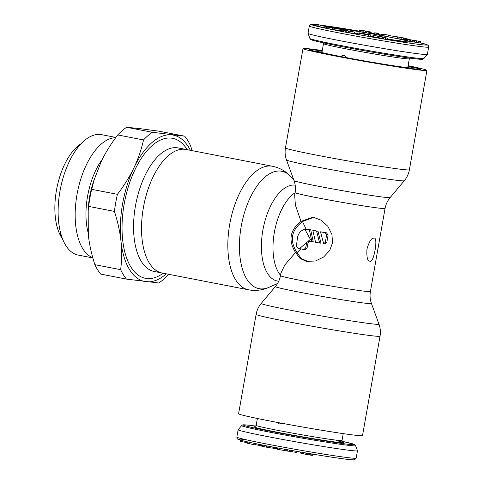 <?xml version="1.0" encoding="UTF-8"?>
<svg xmlns="http://www.w3.org/2000/svg" width="484" height="484" viewBox="0 0 484 484"><rect width="100%" height="100%" fill="white"/><g stroke="black" fill="none" stroke-linecap="round" stroke-linejoin="round"><path stroke-width="0.73" d="M281.882 423.27L279.177 423.984L276.527 422.26M355.595 445.691L357.47 450.761A60.591 1.875 10 0 1 357.47 450.792A60.591 1.875 10 0 1 349.599 450.344A60.591 1.875 -170 0 1 282.323 439.381A60.591 1.875 -170 0 1 238.134 429.75A60.591 1.875 -170 0 1 238.152 429.719L241.643 425.599A57.868 1.791 -170 0 0 283.334 434.735A57.868 1.791 -170 0 0 348.087 445.292A57.868 1.791 10 0 0 355.595 445.691L354.808 444.705L353.532 444.112L342.049 441.287A56.259 1.742 10 0 1 346.865 444.118A56.259 1.742 -170 0 1 271.27 431.456A56.259 1.742 -170 0 1 250.682 425.418A56.259 1.742 10 0 1 255.879 426.095L250.579 425.4C239.538 424.244 243.833 425.152 242.423 425.037L241.643 425.599M279.407 424.002L277.005 422.351M247.203 442.618L240.064 441.372L240.288 440.089M259.799 444.475L259.624 445.48L255.534 444.687M255.721 443.64L255.498 444.899L253.955 444.669L247.106 443.169L247.342 441.838M261.717 445.661L259.672 445.213M276.86 447.785L276.697 448.71L272.038 448.027M272.232 446.907L272.02 448.13L266.206 447.131L261.632 446.145L261.856 444.887M292.469 450.634L292.312 451.524L289.704 451.191M289.88 450.168L289.668 451.378L284.574 450.598L277.199 449.249L277.441 447.894M297.013 451.439L296.771 452.788L294.877 452.449L295.065 451.094M312.622 454.113L312.307 455.365L307.642 454.664L302.579 453.647L302.79 452.443M302.621 453.405L300.316 453.066L300.491 452.044M240.875 440.252L240.651 441.529M254.191 443.32L253.955 444.669M258.268 444.161L258.081 445.244M273.805 447.21L273.605 448.335M276.431 447.7L276.255 448.674M262.213 444.959L261.983 446.266M262.921 445.099L262.685 446.429M264.064 445.322L263.828 446.665M266.442 445.788L266.206 447.131M267.936 446.079L267.7 447.416M269.34 446.351L269.11 447.67M271.094 446.69L270.871 447.966M284.816 449.255L284.574 450.598M286.425 449.545L286.189 450.888M287.865 449.805L287.635 451.118M289.075 450.023L288.851 451.3M289.595 450.12L289.378 451.366M295.119 451.106L294.877 452.449M302.337 452.365L302.161 453.375M302.427 452.383L302.258 453.363M303.081 452.492L302.863 453.738M303.68 452.594L303.45 453.877M305.198 452.855L304.962 454.18M306.572 453.091L306.336 454.428M307.878 453.314L307.642 454.664M309.415 453.575L309.179 454.924M310.885 453.823L310.649 455.16M311.902 453.992L311.666 455.299M312.531 454.095L312.307 455.365M322.205 50.923A54.529 1.688 -170 0 0 318.327 50.427A54.529 1.688 10 0 0 311.242 50.021A54.529 1.688 10 0 0 351.009 58.685A54.529 1.688 10 0 0 411.563 68.553A54.529 1.688 -170 0 0 418.648 68.958A54.529 1.688 -170 0 0 408.036 66.06M322.144 51.286A48.352 1.494 10 0 0 317.335 51.122A48.352 1.494 10 0 0 352.999 58.854A48.352 1.494 10 0 0 406.282 67.524A48.352 1.494 -170 0 0 412.549 67.911A48.352 1.494 -170 0 0 407.976 66.417M405.671 39.01L405.429 40.384L412.12 41.721L420.342 42.985L420.699 41.57L405.786 38.968L420.699 41.57M404.769 38.417L408.98 39.222L404.769 38.417L404.527 39.791L405.501 39.997M388.337 35.447L388.095 36.82L397.049 38.587L401.666 39.18L401.908 37.8L394.357 36.288L403.608 37.927L388.337 35.447L401.92 37.691M401.684 39.071L403.444 39.367L403.686 37.994M381.773 34.086L388.912 35.169L381.773 34.086L381.531 35.465L388.156 36.475M374.338 32.858L374.096 34.231L378.192 34.902L378.603 34.896L378.845 33.517L376.619 33.184L378.621 33.142L374.338 32.858L378.845 33.517M359.588 29.923L371.276 32.095L359.588 29.923L359.34 31.297L360.598 31.629M360.822 30.371L360.58 31.75L368.076 33.154L370.901 33.523L371.276 32.095M373.013 35.284L372.771 36.663L382.427 38.357L385.276 39.271L387.127 39.585L387.369 38.206L384.102 37.165L373.013 35.284L387.369 38.206M357.374 32.972L357.125 34.352L368.415 36.379L370.157 36.203L370.399 34.83L359.11 32.803L368.294 34.515L359.551 33.106L366.999 34.642L357.374 32.972L368.657 35.005L370.399 34.83M340.107 29.633L339.865 31.006L348.063 32.628L354.469 33.481L354.718 32.059L340.107 29.633L354.718 32.101M326.21 26.826L343.428 29.79L337.221 28.804L333.524 28.03L335.164 28.06L326.21 26.826L326.137 28.278L339.919 30.692M320.081 25.519L334.081 27.794L320.081 25.519L319.833 26.898L326.016 27.939M314.951 24.2L330.403 26.941L314.951 24.2L314.709 25.573L319.876 26.674M340.397 56.465L343.713 55.049L346.98 57.729M309.318 26.027L308.024 33.372A60.591 1.875 10 0 0 308.03 33.402A60.591 1.875 10 0 0 352.733 43.094A60.591 1.875 10 0 0 419.495 53.96A60.591 1.875 -170 0 0 427.348 54.444A60.591 1.875 -170 0 0 427.366 54.414L428.661 47.069A60.591 1.875 -170 0 1 420.79 46.621A60.591 1.875 10 0 1 353.508 35.659A60.591 1.875 10 0 1 309.318 26.027L310.813 24.454L314.902 24.496A58.727 1.815 10 0 0 345.068 32.119A58.727 1.815 10 0 0 419.519 44.474A58.727 1.815 -170 0 0 420.469 42.864L427.318 44.812L428.37 45.671L428.661 47.069M340.833 56.549L343.942 55.085M414.794 42.09L415.036 40.716M414.219 41.999L414.467 40.626M413.814 41.969L414.056 40.595M412.973 41.86L413.215 40.481M412.12 41.721L412.362 40.347M410.402 41.424L410.644 40.051M409.101 41.182L409.343 39.809M407.504 40.874L407.752 39.5M406.481 40.656L406.723 39.277M405.888 40.511L406.13 39.137M420.342 42.985L420.59 41.612M419.937 42.955L420.179 41.582M418.811 42.798L419.053 41.424M417.958 42.665L418.2 41.285M416.24 42.368L416.482 40.989M418.981 41.273L412.912 40.124L418.975 41.322M407.244 39.271L413.003 40.323L407.244 39.271M361.264 30.256L369.123 31.617L361.264 30.256M335.817 28.598L327.765 27.122L335.817 28.598M397.049 38.587L397.291 37.214M403.263 39.379L403.505 38.006M382.221 35.616L382.463 34.237M388.852 35.514L388.912 35.169M378.561 33.475L378.621 33.142M378.192 34.902L378.434 33.529M375.965 34.57L376.207 33.196M360.235 31.557L360.477 30.177M359.473 31.369L359.715 29.996M370.901 33.523L371.143 32.144M370.405 33.487L370.647 32.107M369.57 33.384L369.812 32.005M368.076 33.154L368.318 31.775M366.527 32.894L366.769 31.52M365.269 32.676L365.511 31.303M363.672 32.392L363.914 31.012M362.02 32.071L362.262 30.698M360.973 31.847L361.215 30.474M385.276 39.271L385.518 37.897M382.427 38.357L382.675 36.984M373.182 36.796L373.43 35.417M358.825 33.172L358.892 32.821M368.415 36.379L368.657 35.005M354.04 33.45L354.282 32.077M351.898 33.215L352.14 31.835M350.9 33.081L351.148 31.702M349.769 32.906L350.011 31.533M348.063 32.628L348.305 31.248M346.647 32.38L346.889 31M345.086 32.089L345.334 30.716M342.545 31.599L342.787 30.226M341.268 31.345L341.51 29.972M340.427 31.157L340.669 29.784M348.577 31.236L348.637 30.879M347.3 31.012L347.367 30.643M332.212 29.566L332.454 28.193M326.99 28.471L327.232 27.098M326.137 28.278L326.379 26.904M336.634 28.683L336.683 28.381M320.801 27.116L321.043 25.743M317.855 24.811A58.727 1.815 10 0 1 319.107 24.956A58.727 1.815 -170 0 1 321.007 25.192L317.831 24.654M326.851 26.584L326.918 26.184M325.938 26.445L326.016 26.003M324.818 26.263L324.903 25.797M323.899 26.118L323.984 25.646M318.678 26.469L318.92 25.089M317.062 26.154L317.304 24.781M316.064 25.948L316.306 24.575M315.368 25.791L315.61 24.418M314.884 25.658L315.126 24.285M306.257 229.525L302.488 221.533C291.211 230.227 289.384 240.602 296.994 252.678L301.484 258.68L308.441 261.675M301.024 221.357L313.106 217.183L321.376 220.293L327.856 226.324L331.939 234.504L332.514 242.774L329.725 250.47L323.584 257.058L315.532 260.961L306.535 261.414L300.074 258.498L295.53 252.503C288.059 240.445 289.886 230.063 301.024 221.357L295.367 205.083L294.671 194.998L295.089 192.62A45.678 1.41 -170 0 0 328.4 199.886A45.678 1.41 -170 0 0 379.117 208.144A45.678 1.41 10 0 0 385.052 208.483C385.796 204.399 387.49 200.769 390.14 197.581L404.273 180.744C406.941 177.543 408.647 173.889 409.385 169.787L426.912 70.416A62.92 1.948 10 0 0 408.103 65.673M373.817 238.201C378.718 235.793 373.654 264.506 369.776 261.142C367.441 261.033 366.509 256.998 366.969 249.042C369.268 241.347 371.549 237.735 373.817 238.201M380.037 336.229L362.516 435.6A62.92 1.948 10 0 1 354.342 435.128A62.92 1.948 -170 0 1 284.477 423.748A62.92 1.948 -170 0 1 238.588 413.747L256.109 314.376A62.92 1.948 -170 0 0 301.998 324.377A62.92 1.948 -170 0 0 371.863 335.757A62.92 1.948 10 0 0 380.037 336.229C380.745 332.121 380.394 328.104 378.984 324.183A59.798 1.851 10 0 1 371.222 323.772A59.798 1.851 -170 0 1 304.309 312.858A59.798 1.851 -170 0 1 261.221 303.42C258.559 306.62 256.853 310.274 256.109 314.376M280.448 275.674C279.704 279.764 278.01 283.394 275.36 286.576A48.799 1.506 -170 0 0 310.522 294.284A48.799 1.506 -170 0 0 365.124 303.184A48.799 1.506 10 0 0 371.458 303.522C370.06 299.626 369.709 295.633 370.411 291.537A45.678 1.41 10 0 1 364.476 291.199A45.678 1.41 -170 0 1 313.753 282.934A45.678 1.41 -170 0 1 280.448 275.674L280.865 273.297L284.81 264.96L295.53 252.503M303.861 249.496A45.678 1.41 -170 0 1 299.596 248.625L306.717 242.405L305.688 247.959L303.861 249.496L305.337 249.677L307.062 248.123L308.09 242.569L309.827 241.135L308.09 242.569M311.859 241.57L313.227 241.734L310.74 229.858A42.876 1.325 -170 0 1 308.804 229.476L307.425 229.307A45.678 1.41 -170 0 0 309.373 229.694L311.859 241.57A45.678 1.41 -170 0 1 308.913 240.996L308.459 240.971L310.419 239.392L304.859 229.356C301.03 230.317 298.634 232.834 297.666 236.912A45.678 22.445 -79 0 0 296.523 246.144L297.999 248.316L299.596 248.625M308.804 229.476L304.859 229.356M306.717 242.405L308.913 240.996M319.597 243.028A45.678 1.41 -170 0 1 315.556 242.272L312.839 230.372L314.207 230.535A42.876 1.325 -170 0 0 318.012 231.267L321.001 243.198L319.597 243.028L316.633 231.098A45.678 1.41 -170 0 1 312.839 230.372M323.687 243.785L325.339 242.278L326.646 234.855L325.06 232.671A45.678 1.41 -170 0 1 320.475 231.824L321.872 231.993A42.876 1.325 -170 0 0 326.506 232.84L328.11 235.03L326.803 242.454L325.133 243.96L323.687 243.785L320.475 231.824M162.158 273.018L154.19 271.47A62.92 30.922 101 0 1 135.635 204.901A62.92 30.922 101 0 1 177.12 147.771A62.92 30.922 101 0 1 177.362 147.802A62.92 30.922 101 0 1 178.203 147.941L186.171 149.489A62.92 30.922 101 0 0 185.088 149.32A62.92 30.922 101 0 1 186.171 149.489L272.48 166.266A62.92 30.922 101 0 0 271.391 166.097A62.92 30.922 -79 0 0 229.912 223.227A62.92 30.922 -79 0 0 248.467 289.795L162.158 273.018A62.92 30.922 -79 0 1 143.603 206.45A62.92 30.922 -79 0 1 185.088 149.32A62.92 30.922 101 0 0 143.603 206.45A62.92 30.922 101 0 0 162.158 273.018A62.92 30.922 101 0 0 163.247 273.188M322.223 50.832A56.319 1.742 10 0 0 316.796 50.13A56.319 1.742 10 0 0 309.482 49.743A56.319 1.742 10 0 0 351.033 58.752A56.319 1.742 10 0 0 413.094 68.849A56.319 1.742 10 0 0 420.396 69.297A56.319 1.742 10 0 0 408.054 65.969M426.912 70.416A62.92 1.948 10 0 1 418.739 69.944A62.92 1.948 -170 0 1 348.867 58.564A62.92 1.948 -170 0 1 302.984 48.563A62.92 1.948 -170 0 1 311.158 49.035A62.92 1.948 10 0 1 322.271 50.542M302.488 221.533L313.789 217.28M296.994 252.678L301.006 248.794M309.373 229.694L310.74 229.858M316.633 231.098L318.012 231.267M192.039 150.633L190.508 145.605A81.566 40.087 -79 0 0 184.67 136.179L152.363 132.289A81.566 40.087 -79 0 0 143.518 139.949L117.745 134.933C111.06 143.681 105.56 152.527 101.253 161.456L94.198 179.649A74.572 36.651 101 0 0 88.185 210.601L88.306 234.861C89.352 244.444 91.543 254.378 94.87 264.669L120.637 269.679A81.566 40.087 -79 0 0 126.481 279.099L158.782 282.989A81.566 40.087 -79 0 0 167.633 275.336L168.456 274.24M184.67 136.179L158.897 131.17L139.295 128.556L126.596 127.28L152.363 132.289M126.481 279.099L100.708 274.089A81.566 40.087 -79 0 1 94.87 264.669M190.339 150.3A74.572 36.651 101 0 0 171.971 134.909A74.572 36.651 101 0 0 133.923 167.809A74.572 36.651 101 0 0 120.982 241.213A74.572 36.651 101 0 0 146.083 281.718A74.572 36.651 101 0 0 166.327 273.829M143.518 139.949C141.382 149.58 138.188 158.867 133.923 167.809C129.615 176.745 124.116 185.584 117.43 194.332A81.566 40.087 -79 0 0 114.418 211.405C117.745 221.696 119.935 231.63 120.982 241.213C121.98 250.785 121.865 260.277 120.637 269.679M114.418 211.405L88.651 206.396L88.094 211.599M117.43 194.332L91.657 189.323A81.566 40.087 -79 0 0 88.651 206.396M117.745 134.933A81.566 40.087 -79 0 1 126.596 127.28M94.38 179.056L91.657 189.323M92.849 257.93L78.233 255.092A61.335 30.141 -79 0 1 63.573 241.341A61.335 30.141 -79 0 1 82.897 141.927A61.335 30.141 -79 0 1 100.581 134.51A61.335 30.141 -79 0 1 101.64 134.673L115.876 137.438M92.783 257.688A61.335 30.141 -79 0 1 77.319 192.868A61.335 30.141 -79 0 1 115.676 137.716M80.761 143.942A53.343 26.215 101 0 0 56.791 188.439A53.343 26.215 101 0 0 62.351 238.679M348.305 457.683A60.591 1.875 10 0 0 356.176 458.136L354.681 459.703C354.457 459.673 355.286 460.23 346.49 459.225C328.303 457.132 274.38 447.767 251.002 442.642C238.703 440.023 237.559 439.115 237.704 439.079C237.335 439.182 237.051 438.522 236.839 437.094A60.591 1.875 -170 0 0 281.029 446.72A60.591 1.875 -170 0 0 348.305 457.683M346.393 459.207A58.727 1.815 -170 0 1 267.761 446.048A58.727 1.815 -170 0 1 245.654 439.647M257.391 418.491L256.181 425.363A43.578 1.349 -170 0 0 287.962 432.291A43.578 1.349 -170 0 0 336.35 440.174A43.578 1.349 10 0 0 342.013 440.5L342.799 442.303M336.543 440.658A45.442 1.404 10 0 1 337.62 442.322A45.442 1.404 -170 0 1 282.88 433.301A45.442 1.404 -170 0 1 254.971 426.761M324.068 25.598A58.727 1.815 -170 0 1 359.37 31.145L323.99 25.585M371.083 33.184A58.727 1.815 -170 0 1 374.18 33.735L371.083 33.184M378.663 34.545A58.727 1.815 -170 0 1 381.598 35.078L378.663 34.539M403.468 39.24A58.727 1.815 -170 0 1 404.582 39.464L403.468 39.24M354.5 33.336A41.945 1.295 10 0 0 357.216 33.844L354.5 33.329M370.157 36.179A41.945 1.295 10 0 0 372.771 36.639L370.157 36.179M409.149 42.078L387.218 39.053A41.945 1.295 10 0 0 405.175 41.684A41.945 1.295 -170 0 0 390.352 37.286A41.945 1.295 -170 0 0 334.075 27.818M407.752 67.693L409.319 58.8A43.578 1.349 -170 0 1 403.656 58.473A43.578 1.349 10 0 1 355.268 50.59A43.578 1.349 10 0 1 323.487 43.663L321.914 52.556M312.634 39.482A56.259 1.742 10 0 0 346.75 47.523A56.259 1.742 10 0 0 414.818 58.745M309.899 38.472L310.934 39.615C311.085 39.621 310.329 39.845 319.065 41.902L336.465 45.544C361.838 50.572 400.31 57.058 414.921 58.758C424.734 59.822 421.685 59.139 422.78 59.223L423.857 58.564A57.868 1.791 -170 0 1 416.355 58.104A57.868 1.791 10 0 1 352.594 47.728A57.868 1.791 10 0 1 309.899 38.472L308.03 33.402M295.179 185.1A48.799 23.982 -79 0 0 262.86 230.275A48.799 23.982 -79 0 0 278.252 281.168A48.799 23.982 101 0 0 278.736 281.216M280.52 275.245A45.678 22.445 -79 0 1 274.355 232.381A45.678 22.445 -79 0 1 295.065 192.753M277.544 283.497L269.043 287.29A59.798 29.391 101 0 1 260.053 288.827A59.798 29.391 -79 0 1 241.195 226.445A59.798 29.391 -79 0 1 280.811 171.106A59.798 29.391 101 0 1 290.618 176.297L293.576 179.364M302.984 48.563L285.457 147.935A62.92 1.948 -170 0 0 331.346 157.935A62.92 1.948 -170 0 0 401.212 169.315A62.92 1.948 10 0 0 409.385 169.787M404.273 180.744A59.798 1.851 10 0 1 396.523 180.266A59.798 1.851 -170 0 1 330.632 169.545A59.798 1.851 -170 0 1 286.516 159.98C285.106 156.06 284.755 152.043 285.457 147.935M286.516 159.98L294.042 180.641A48.799 1.506 -170 0 0 330.04 188.445A48.799 1.506 -170 0 0 383.812 197.194A48.799 1.506 10 0 0 390.14 197.581M306.578 242.914L307.951 243.077M305.688 247.959L307.062 248.123M326.646 234.855L328.11 235.03M325.06 232.671L326.506 232.84M325.339 242.278L326.803 242.454M187.217 149.695A71.311 35.048 101 0 0 171.675 138.152A71.311 35.048 101 0 0 171.403 138.121A71.311 35.048 101 0 0 124.213 203.837A71.311 35.048 101 0 0 146.374 278.469A71.311 35.048 101 0 0 146.646 278.506A71.311 35.048 101 0 0 163.211 273.224M102.293 159.327A53.488 26.287 101 0 0 88.076 232.477M94.447 178.832A52.665 25.882 101 0 0 88.106 211.447M343.229 433.622L342.013 440.5M254.826 426.791L256.181 425.363M357.47 450.792L356.176 458.136M238.134 429.75L236.839 437.094M323.451 42.876L323.487 43.663M409.319 58.8L409.615 58.074M423.857 58.564L427.348 54.444M370.411 291.537L385.052 208.483M275.36 286.576L261.221 303.42M371.458 303.522L378.984 324.183M272.48 166.266C279.601 167.76 285.645 171.106 290.618 176.297M269.043 287.29C263.266 289.898 257.185 290.854 250.809 290.164L248.467 289.795M294.042 180.641C295.44 184.537 295.791 188.53 295.089 192.62M59.889 233.336L63.573 241.341M76.484 147.971L82.897 141.927"/></g></svg>
